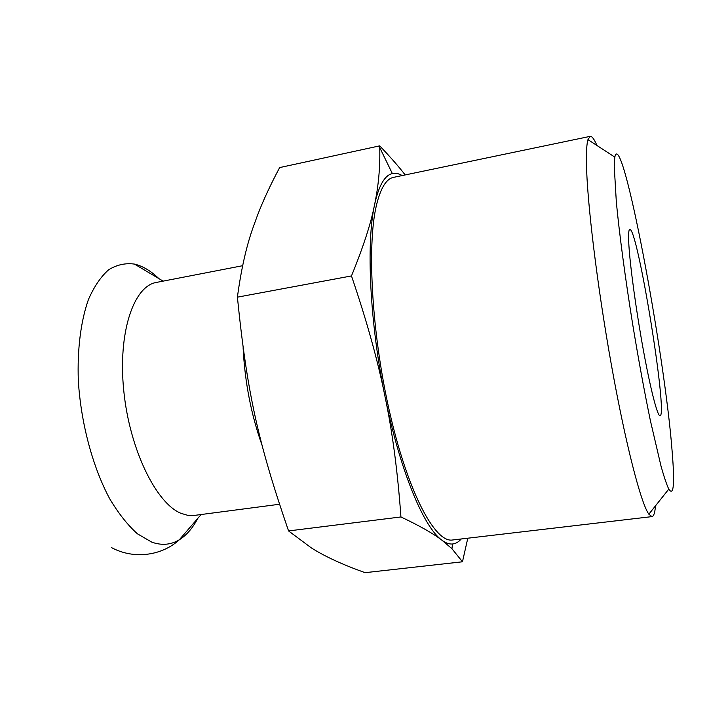 <?xml version="1.0" encoding="UTF-8"?>
<svg xmlns="http://www.w3.org/2000/svg" width="709" height="709" viewBox="0 0 709 709"><rect width="100%" height="100%" fill="white"/><g stroke="black" fill="none" stroke-linecap="round" stroke-linejoin="round"><path stroke-width="1.06" d="M402.171 175.566C398.75 173.519 395.471 172.854 392.343 173.563C384.686 175.274 378.766 185.634 374.582 204.662C371.099 222.91 363.398 246.67 351.478 275.934C366.721 320.672 377.924 360.97 385.067 396.818C369.743 322.958 366.048 242.921 374.582 204.662C378.535 185.82 380.254 166.801 379.732 147.587L379.678 145.859L279.647 167.581C270.235 185.271 262.773 201.383 257.278 215.899L253.326 226.8C246.484 245.731 241.175 269.19 237.4 297.168C247.175 393.53 258.12 442.239 288.554 530.926L311.348 547.906C324.731 556.405 342.642 564.656 365.064 572.668L462.472 561.794L451.934 548.695L442.017 540.267C445.784 543.05 449.293 544.29 452.555 543.98C455.745 543.661 458.643 541.995 461.24 538.973M351.478 275.934L237.4 297.168M405.193 174.937C398.591 166.385 390.083 156.689 379.678 145.859M400.939 516.95C419.817 525.91 433.509 533.682 442.017 540.267C423.991 527.859 400.071 471.095 385.067 396.818C392.378 431.551 397.669 471.6 400.939 516.95L288.563 530.926M596.916 145.46C594.222 139.141 591.971 136.101 590.172 136.358L393.53 177.365C386.237 178.792 380.52 188.204 376.373 205.583C366.633 246.386 372.065 337.741 390.588 416.227C409.058 494.855 435.494 542.917 452.475 540.001L651.979 516.613C653.769 516.285 654.939 512.687 655.488 505.845M467.798 538.202L462.472 561.794M590.172 136.358L587.956 139.638C586.768 143.67 586.254 151.478 586.44 163.061C586.963 200.993 597.146 285.585 611.424 365.091C625.684 444.676 641.025 503.505 648.841 514.202L651.979 516.613M672.123 451.234C664.776 353.534 621.82 124.669 614.809 157.106L614.233 166.26L616.325 201.905C619.338 233.713 625.258 278.238 632.729 324.589C638.561 359.915 644.463 392.033 650.445 420.924L661.045 466.238C664.067 476.935 666.646 484.566 668.773 489.13C673.718 496.646 674.835 484.008 672.123 451.234M628.91 245.58C630.266 267.656 636.505 312.926 643.666 351.753C650.818 390.659 657.589 416.422 660.044 415.802C668.215 415.961 637.453 226.685 629.752 229.424C628.564 229.689 628.28 235.069 628.91 245.58M279.426 504.259L193.406 515.54L187.823 515.346L181.07 513.36C156.219 503.487 129.641 449.462 123.791 391.005C117.756 332.53 133.638 286.037 156.441 282.421L242.646 265.707M197.776 518.376C192.68 528.143 186.52 535.277 179.297 539.779C170.975 544.866 161.82 545.664 151.815 542.163L137.44 533.815C127.771 525.183 118.527 513.511 109.718 498.808C92.755 467.187 80.95 423.317 78.327 380.804C77.192 349.298 80.835 321.009 88.448 299.49C94.164 286.489 100.926 276.563 108.725 269.721C116.923 264.732 125.511 262.862 134.48 264.094C142.766 266.079 150.866 270.891 158.789 278.54M262.126 445.42C251.225 415.013 244.88 382.435 243.098 347.702M392.343 173.563L379.732 147.587M452.555 543.98L451.934 548.695M614.809 157.106L587.956 139.638M668.773 489.13L648.841 514.202M163.132 281.127L134.48 264.094M201.081 514.557L179.297 539.779C162.388 555.369 134.488 559.95 111.535 547.623"/></g></svg>
